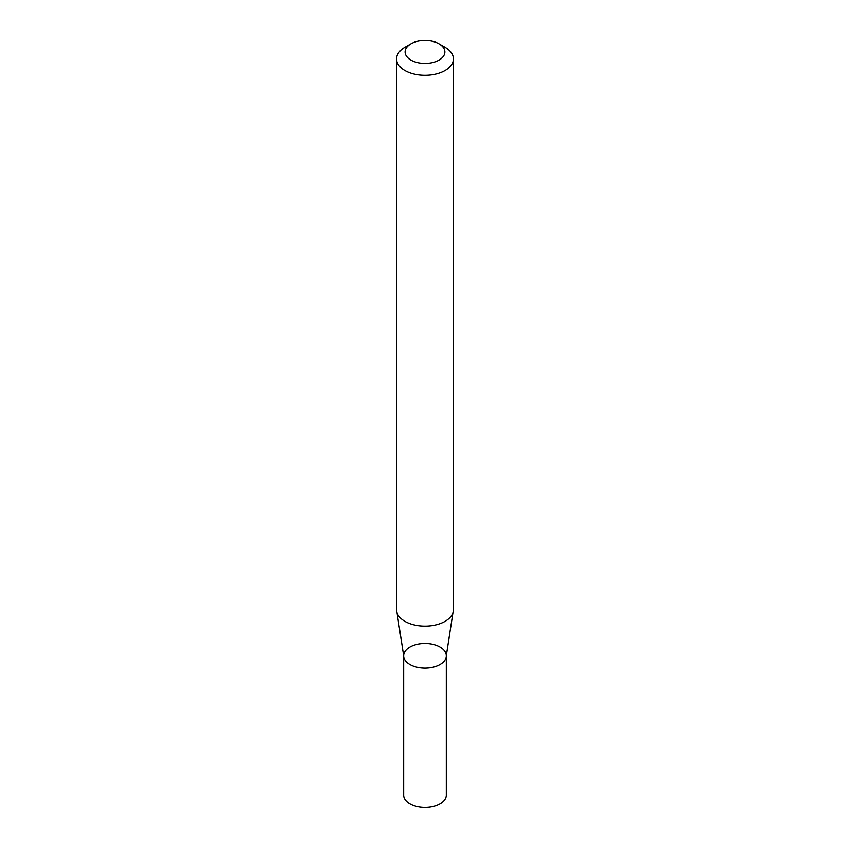 <?xml version="1.0" encoding="UTF-8"?>
<svg xmlns="http://www.w3.org/2000/svg" width="850" height="850" viewBox="0 0 850 850"><rect width="100%" height="100%" fill="white"/><g stroke="black" fill="none" stroke-linecap="round" stroke-linejoin="round"><path stroke-width="1.27" d="M439.078 43.828L445.113 47.313A28.443 16.426 180 0 1 453.443 58.926A28.443 16.426 180 0 1 445.113 70.539A28.443 16.426 180 0 1 414.109 74.099A28.443 16.426 180 0 1 396.557 58.926A28.443 16.426 180 0 1 404.887 47.313L410.922 43.828A19.911 11.496 180 0 1 439.078 43.828A19.911 11.496 180 0 1 439.078 60.084A19.911 11.496 180 0 1 410.922 60.084A19.911 11.496 180 0 1 410.922 43.828M396.557 58.926L396.557 609.737A28.443 16.426 -0 0 0 397.024 612.712A28.443 16.426 -0 0 0 416.553 625.419A28.443 16.426 -0 0 0 445.113 621.35A28.443 16.426 -0 0 0 452.976 612.712A28.443 16.426 -0 0 0 453.443 609.737L453.443 58.926M446.335 655.828L446.335 795.186A21.335 12.314 -0 0 1 425 807.5A21.335 12.314 -0 0 1 403.665 795.186L403.665 655.828A21.335 12.314 -0 0 0 425 668.143A21.335 12.314 -0 0 0 446.335 655.828A21.335 12.314 -0 0 0 433.16 644.449A21.335 12.314 -0 0 0 409.913 647.116A21.335 12.314 -0 0 0 403.665 655.828A21.335 12.314 -0 0 0 425 668.143A21.335 12.314 -0 0 0 446.335 655.828L452.976 612.712M403.665 655.828L397.024 612.712"/></g></svg>
